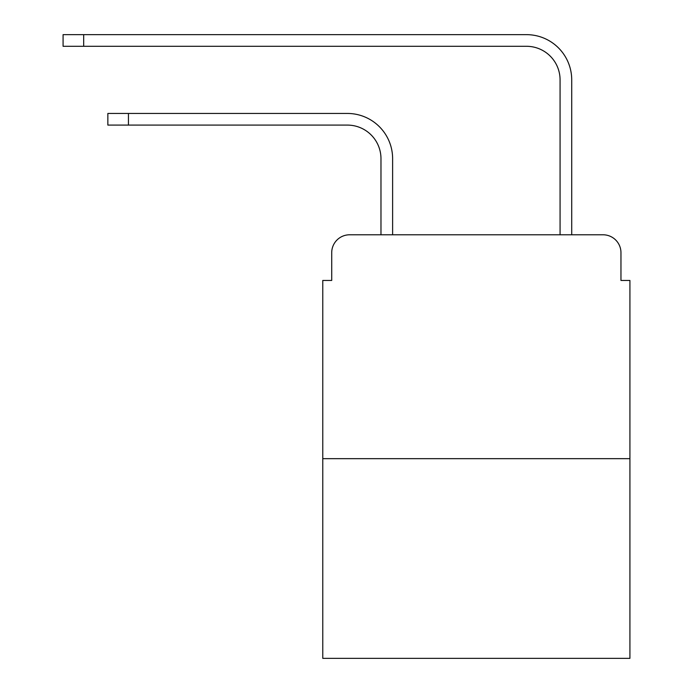 <?xml version="1.0" encoding="UTF-8"?>
<svg xmlns="http://www.w3.org/2000/svg" width="693" height="693" viewBox="0 0 693 693"><rect width="100%" height="100%" fill="white"/><g stroke="black" fill="none" stroke-linecap="round" stroke-linejoin="round"><path stroke-width="1.04" d="M331.722 252.702L331.722 280.457L331.722 252.702A17.905 17.905 0 0 1 349.636 234.788L380.977 234.788L380.977 158.671A33.585 33.585 0 0 0 347.392 125.095A33.585 33.585 0 0 1 380.977 158.671A33.585 33.585 0 0 0 347.392 125.095A33.585 33.585 0 0 1 380.977 158.671A33.585 33.585 0 0 0 347.392 125.095A33.585 33.585 0 0 1 380.977 158.671A33.585 33.585 0 0 0 347.392 125.095A33.585 33.585 0 0 1 380.977 158.671A33.585 33.585 0 0 0 347.392 125.095A33.585 33.585 0 0 1 380.977 158.671A33.585 33.585 0 0 0 347.392 125.095A33.585 33.585 0 0 1 380.977 158.671A33.585 33.585 0 0 0 347.392 125.095A33.585 33.585 0 0 1 380.977 158.671A33.585 33.585 0 0 0 347.392 125.095L107.857 125.095L107.857 113.453L128.448 113.453L128.448 125.095M629.92 458.662L322.773 458.662L322.773 658.35L629.92 658.35L629.92 280.457L620.963 280.457L620.963 252.702A17.905 17.905 0 0 0 603.057 234.788L349.636 234.788M322.773 458.662L322.773 280.457L331.722 280.457M128.448 113.453L347.392 113.453A45.218 45.218 0 0 1 392.619 158.671L392.619 234.788L392.619 158.671L392.619 234.788L392.619 158.671L392.619 234.788L392.619 158.671L392.619 234.788L392.619 158.671L392.619 234.788L392.619 158.671L392.619 234.788L392.619 158.671L392.619 234.788L392.619 158.671L392.619 234.788L406.496 234.788M546.188 234.788L560.074 234.788L560.074 79.868A33.585 33.585 0 0 0 526.489 46.292A33.585 33.585 0 0 1 560.074 79.868A33.585 33.585 0 0 0 526.489 46.292A33.585 33.585 0 0 1 560.074 79.868A33.585 33.585 0 0 0 526.489 46.292A33.585 33.585 0 0 1 560.074 79.868A33.585 33.585 0 0 0 526.489 46.292A33.585 33.585 0 0 1 560.074 79.868A33.585 33.585 0 0 0 526.489 46.292A33.585 33.585 0 0 1 560.074 79.868A33.585 33.585 0 0 0 526.489 46.292A33.585 33.585 0 0 1 560.074 79.868A33.585 33.585 0 0 0 526.489 46.292A33.585 33.585 0 0 1 560.074 79.868A33.585 33.585 0 0 0 526.489 46.292L63.08 46.292L63.08 34.65L83.68 34.65L83.68 46.292M83.68 34.65L526.489 34.65A45.218 45.218 0 0 1 571.716 79.868L571.716 234.788L571.716 79.868L571.716 234.788L571.716 79.868L571.716 234.788L571.716 79.868L571.716 234.788L571.716 79.868L571.716 234.788L571.716 79.868L571.716 234.788L571.716 79.868L571.716 234.788L571.716 79.868L571.716 234.788L603.057 234.788M620.963 280.457L620.963 252.702"/></g></svg>

